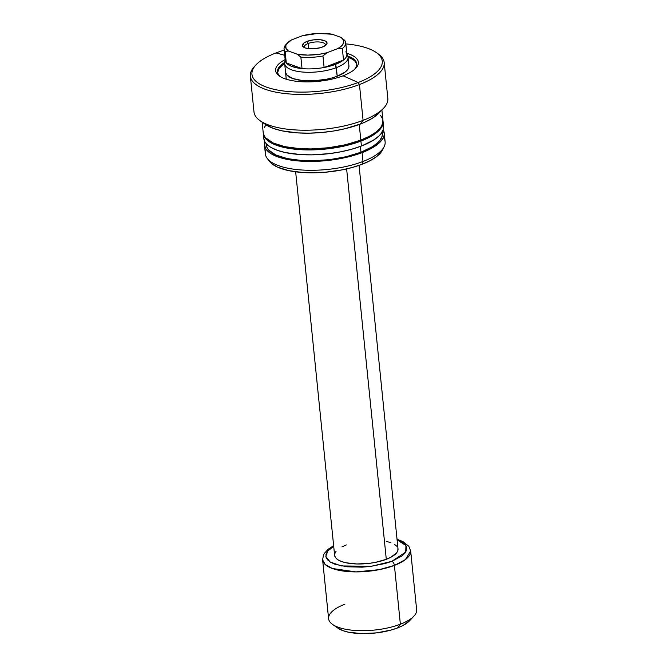 <?xml version="1.0" encoding="UTF-8"?>
<svg xmlns="http://www.w3.org/2000/svg" width="667" height="667" viewBox="0 0 667 667"><rect width="100%" height="100%" fill="white"/><g stroke="black" fill="none" stroke-linecap="round" stroke-linejoin="round"><path stroke-width="1" d="M284.734 62.398A39.828 14.349 -5.8 0 0 281.274 77.18A39.828 14.349 174.2 0 1 277.497 71.878A39.828 14.349 174.2 0 1 284.734 62.398M377.13 53.16A67.259 24.237 174.2 0 1 384.192 62.565A67.259 24.237 174.2 0 1 359.455 84.551L358.179 82.508L343.055 75.796A41.596 14.991 174.2 0 0 354.886 69.11A41.596 14.991 174.2 0 0 346.782 53.318A41.596 14.991 174.2 0 1 343.055 75.796A41.596 14.991 174.2 0 1 280.382 76.672A41.596 14.991 174.2 0 1 285.151 59.58A41.596 14.991 174.2 0 0 287.51 79.581A41.596 14.991 174.2 0 0 343.055 75.796L358.179 82.508A65.491 23.603 -5.8 0 0 345.823 43.897A65.491 23.603 174.2 0 1 376.28 52.543A65.491 23.603 174.2 0 1 358.179 82.508L359.455 84.551A67.259 24.237 -5.8 0 0 378.047 53.777L376.28 52.543M348.824 65.183L348.791 67.442L347.54 69.768L345.131 72.069L337.219 76.23L332.033 77.931L326.271 79.29L313.949 80.799L302.126 80.507L292.605 78.473A31.858 11.481 174.2 0 1 285.543 72.253L285.551 72.294M284.676 63.682A39.828 14.349 -5.8 0 0 277.597 72.47L279.373 68.109L282.383 65.241M347.916 56.053L347.982 56.72L347.916 56.053A39.828 14.349 174.2 0 1 356.745 63.832A39.828 14.349 174.2 0 1 354.11 69.785A39.828 14.349 -5.8 0 0 347.916 56.053A39.828 14.349 -5.8 0 0 347.757 56.003A39.828 14.349 174.2 0 1 347.916 56.053M276.038 52.926L284.717 55.311L276.038 52.926A65.491 23.603 174.2 0 1 284.192 50.158A65.491 23.603 -5.8 0 0 276.038 52.926A65.491 23.603 -5.8 0 0 266.466 87.119A65.491 23.603 -5.8 0 0 358.179 82.508A65.491 23.603 174.2 0 1 278.973 90.312A65.491 23.603 174.2 0 1 256.095 64.749A65.491 23.603 174.2 0 1 276.038 52.926M379.156 112.881L372.494 118.159L364.766 122.219L360.263 124.087L363.09 120.36L360.263 124.087A61.948 22.328 -5.8 0 0 379.131 112.906L383.575 108.221A67.259 24.237 174.2 0 1 363.09 120.36L359.455 84.551L363.09 120.36A67.259 24.237 -5.8 0 0 387.827 98.374L384.192 62.565M382.991 121.361L381.774 125.721L380.315 127.922L375.754 132.258L369.168 136.376L360.822 140.112L359.23 124.479L360.822 140.112A60.18 21.686 -5.8 0 0 382.958 120.444L381.891 109.997M359.805 140.704A58.413 21.052 -5.8 0 0 369.643 136.126L359.805 140.704L350.292 143.822L339.736 146.323L322.845 148.683L311.506 149.258L300.617 148.991L290.595 147.899L279.398 145.289A58.413 21.052 -5.8 0 0 359.805 140.704L359.805 140.704M383.342 125.163L383.275 129.44L380.915 133.834L378.898 136.018L373.303 140.27L361.422 146.031A60.18 21.686 -5.8 0 0 383.558 126.355L383.058 121.427A60.18 21.686 174.2 0 1 360.922 141.104L361.422 146.031L351.617 149.25L340.737 151.818L329.206 153.643L311.647 154.844L300.433 154.569L285.401 152.576L277.147 150.267L270.677 147.274L266.25 143.713L264.857 141.754L264.44 144.197L265.524 148.357L266.917 150.308L271.352 153.877L277.822 156.87L290.779 160.047L306.628 161.414L318.134 161.256L329.873 160.247L346.957 157.22L362.089 152.626L362.99 161.472A60.18 21.686 -5.8 0 0 385.126 141.796L384.225 132.958A60.18 21.686 174.2 0 1 362.089 152.626A60.18 21.686 174.2 0 1 299.575 161.055A60.18 21.686 174.2 0 1 264.482 145.123A60.18 21.686 174.2 0 1 264.849 141.746L263.807 138.494M382.991 120.935A60.18 21.686 174.2 0 1 383.058 121.427M382.233 131.891L382.191 136.126L379.898 140.387L377.947 142.513L372.511 146.64L360.98 152.226L360.388 146.415L360.98 152.226A58.413 21.052 -5.8 0 0 382.466 133.133L382.324 131.732M383.408 137.502A60.18 21.686 174.2 0 1 384.1 146.765A60.18 21.686 174.2 0 1 362.99 161.472L362.089 152.626L370.443 148.891L379.573 142.621L383.041 138.236L383.942 136.043L384.267 133.875L383.183 129.723A60.18 21.686 174.2 0 1 384.225 132.958M264.482 145.123L265.374 153.96A60.18 21.686 -5.8 0 0 300.467 169.902A60.18 21.686 -5.8 0 0 362.99 161.472L362.039 164.29A58.137 20.952 -5.8 0 0 382.441 150.083L380.874 152.51L376.471 156.703L370.11 160.68L362.039 164.29L352.568 167.4L342.063 169.885L325.246 172.236L303.126 172.545L288.603 170.619L277.272 167.017L271.986 163.832L269.66 161.522A58.137 20.952 -5.8 0 0 362.039 164.29L362.99 161.472A60.18 21.686 174.2 0 1 267.375 158.621A60.18 21.686 174.2 0 1 266.2 149.408M266.1 143.538L266.241 144.939A58.413 21.052 -5.8 0 0 300.3 160.413A58.413 21.052 -5.8 0 0 360.98 152.226L346.29 156.687L329.715 159.621L312.673 160.78L301.784 160.514L287.202 158.579L275.813 154.969L268.609 149.975L267.25 148.082L266.241 144.914M263.307 133.592L263.807 138.519A60.18 21.686 -5.8 0 0 298.899 154.461A60.18 21.686 -5.8 0 0 361.422 146.031L360.922 141.104A60.18 21.686 174.2 0 1 298.399 149.533A60.18 21.686 174.2 0 1 263.307 133.592A60.18 21.686 174.2 0 1 263.273 133.1M263.273 132.675L264.357 136.827L267.7 140.629L273.17 143.922L280.574 146.59L289.603 148.516L299.933 149.641L311.147 149.917L328.706 148.716L340.237 146.89L351.117 144.314L360.922 141.104L369.268 137.36L375.855 133.242L380.415 128.906L382.766 124.512L382.841 120.235M380.515 115.249L382.741 119.251M262.148 122.161L263.207 132.608A60.18 21.686 -5.8 0 0 298.299 148.549A60.18 21.686 -5.8 0 0 360.822 140.112L345.689 144.706L328.606 147.732L311.047 148.933L299.833 148.658L284.801 146.665L273.07 142.938L265.649 137.794L264.257 135.843L263.207 132.583M264.39 127.33L265.85 125.129M360.263 124.087L344.681 128.814L333.091 131.091L321.052 132.558L309.029 133.158L297.482 132.883L282.008 130.832L273.512 128.456L265.408 124.437A61.948 22.328 -5.8 0 0 360.263 124.087M250.358 76.155A67.259 24.237 174.2 0 1 255.386 65.524A67.259 24.237 -5.8 0 0 254.611 66.316A67.259 24.237 -5.8 0 0 278.114 92.571A67.259 24.237 -5.8 0 0 359.455 84.551A67.259 24.237 174.2 0 1 289.578 93.972A67.259 24.237 174.2 0 1 250.358 76.155L253.994 111.964A67.259 24.237 -5.8 0 0 293.213 129.782A67.259 24.237 -5.8 0 0 363.09 120.36A67.259 24.237 174.2 0 1 260.138 120.76L265.441 124.454M356.77 64.424A39.828 14.349 -5.8 0 0 348.066 57.245A31.858 11.481 174.2 0 1 336.343 67.634A31.858 11.481 -5.8 0 0 347.774 56.053L346.59 53.11A30.974 11.164 174.2 0 1 343.522 60.047A30.974 11.164 174.2 0 1 335.484 64.365L337.219 76.23L336.343 67.634A31.858 11.481 174.2 0 1 303.252 72.094A31.858 11.481 174.2 0 1 284.676 63.657L286.251 79.206M356.72 64.215L355.253 61.572M352.318 59.213L348.041 57.237L348.941 65.858M348.941 65.816A31.858 11.481 174.2 0 1 328.389 78.848A31.858 11.481 174.2 0 1 292.605 78.473L286.835 75.004L285.543 72.203M308.229 43.472A10.622 3.827 -5.8 0 0 304.619 47.699A10.622 3.827 174.2 0 1 304.327 46.948A10.622 3.827 174.2 0 1 308.229 43.472L308.763 48.683L308.229 43.472A10.622 3.827 174.2 0 1 319.26 41.988A10.622 3.827 174.2 0 1 325.454 44.797A10.622 3.827 174.2 0 1 325.313 45.598A10.622 3.827 -5.8 0 0 320.218 42.079A10.622 3.827 -5.8 0 0 308.229 43.472L306.953 41.429L308.229 43.472M322.495 47.023A12.39 4.469 174.2 0 1 303.527 47.099A12.39 4.469 174.2 0 1 306.953 41.429L303.877 43.047L302.443 45.731L305.144 47.899L308.846 48.691L313.44 48.808L320.477 47.691L324.212 46.256L326.988 43.613L327.005 42.73L325.638 41.179L320.602 39.77L313.582 39.862L306.953 41.429A12.39 4.469 174.2 0 1 321.936 39.953A12.39 4.469 174.2 0 1 326.263 44.789A12.39 4.469 174.2 0 1 322.495 47.023M345.823 51.818A30.974 11.164 174.2 0 1 346.59 53.11M334.726 555.978L335.91 558.096L338.252 559.98L341.679 561.564L346.048 562.79L356.928 563.974L369.235 563.357L375.346 562.389L386.293 559.321L346.632 168.909L386.293 559.321A31.858 11.481 -5.8 0 0 398.007 548.908L359.054 165.383M409.455 620.852L402.943 625.521L397.54 627.939L400.367 624.212L397.54 627.939A38.944 14.032 -5.8 0 0 409.405 620.91L413.848 616.225A44.247 15.95 174.2 0 1 400.367 624.212L394.397 565.408A3.543 1.984 -111 0 0 391.837 561.322L401.943 556.003L405.027 553.068L406.62 550.1L406.67 547.207L405.161 544.497L402.168 542.088L397.09 539.82L405.945 545.548L405.728 552.076L391.837 561.322A3.543 1.984 69 0 1 394.397 565.408L405.411 559.605L410.672 550.942A44.247 15.95 174.2 0 1 394.397 565.408L400.367 624.212A44.247 15.95 -5.8 0 0 416.642 609.746L410.672 550.942L408.838 546.298L402.893 541.546L397.032 539.269M284.075 48.999L285.243 60.497A30.974 11.164 -5.8 0 0 286.293 62.931A30.974 11.164 174.2 0 1 285.293 59.338L284.726 62.456A31.858 11.481 -5.8 0 0 301.767 71.961A31.858 11.481 -5.8 0 0 336.343 67.634L335.484 64.365A30.974 11.164 174.2 0 1 324.112 67.484L322.945 55.986L326.963 52.743L338.002 48.508L326.963 52.743L319.51 54.235L307.846 55.111L297.299 54.227L288.352 51.009L286.043 48.499L285.801 45.681L286.468 44.222L291.446 39.945L302.485 35.718L317.742 33.45L332.149 34.225L341.095 37.452L343.405 39.962L343.638 42.771L341.796 45.698L338.002 48.508L342.346 48.549L343.522 60.047A30.974 11.164 -5.8 0 0 346.873 54.244L345.706 42.738A30.974 11.164 174.2 0 1 342.346 48.549L343.522 60.047L324.112 67.484L322.945 55.986A30.974 11.164 174.2 0 1 300.859 57.095L302.026 68.593A30.974 11.164 -5.8 0 0 324.112 67.484A30.974 11.164 174.2 0 1 302.026 68.593A30.974 11.164 174.2 0 1 286.293 62.931L285.126 51.426A30.974 11.164 174.2 0 1 284.075 48.999A30.974 11.164 174.2 0 1 286.852 43.68M287.51 42.905L286.026 44.472A30.974 11.164 -5.8 0 0 285.126 51.426L288.352 51.009L297.299 54.227L300.859 57.095L302.026 68.593L286.293 62.931L285.126 51.426L288.352 51.009A29.206 10.522 174.2 0 1 287.51 42.905A29.206 10.522 174.2 0 1 291.446 39.945L302.485 35.718A29.206 10.522 174.2 0 1 332.149 34.225L341.095 37.452L344.656 40.312L341.095 37.452A29.206 10.522 174.2 0 1 338.002 48.508L342.346 48.549A30.974 11.164 -5.8 0 0 344.656 40.312A30.974 11.164 174.2 0 1 345.706 42.738M333.633 545.714L328.322 549.141L324.379 553.352L323.47 554.994L322.62 559.88L325.263 564.557L332.399 568.509L355.895 571.894L379.089 569.676L394.397 565.408A44.247 15.95 174.2 0 1 348.424 571.602A44.247 15.95 174.2 0 1 322.62 559.88L328.598 618.693A44.247 15.95 -5.8 0 0 354.402 630.407A44.247 15.95 -5.8 0 0 400.367 624.212A44.247 15.95 174.2 0 1 332.633 624.47L337.936 628.172A38.944 14.032 -5.8 0 0 397.54 627.939L391.195 630.023L376.697 632.866L361.647 633.625L348.349 632.174L343.013 630.682L337.869 628.122M332.633 624.47A44.247 15.95 174.2 0 1 344.872 604.227M391.837 561.322L371.419 566.291L341.337 565.941L330.09 561.939L325.821 556.345L327.931 550.775L333.692 546.256L327.597 551.184L326.005 554.152L325.955 557.045L327.464 559.755L330.457 562.164L334.834 564.19L346.998 566.783L362.106 567.158L370.052 566.475L385.209 563.498L391.837 561.322M346.331 544.931L341.913 546.907M336.018 551.384L334.767 553.71M295.656 171.819L334.617 555.344A31.858 11.481 -5.8 0 0 353.193 563.782A31.858 11.481 -5.8 0 0 386.293 559.321L390.712 557.345L396.615 552.868L397.857 550.542L397.899 548.274M396.715 546.156L394.372 544.272M390.945 542.688L386.577 541.462M302.026 68.593L286.293 62.931L288.603 64.899L292.104 66.55L302.026 68.593M343.522 60.047L324.112 67.484L335.484 64.365L343.522 60.047M300.859 57.095A30.974 11.164 -5.8 0 0 322.945 55.986L326.963 52.743A29.206 10.522 174.2 0 1 297.299 54.227L300.859 57.095M384.1 146.765L382.441 150.083M267.375 158.621L269.676 161.539M254.611 66.316L256.095 64.749"/></g></svg>

